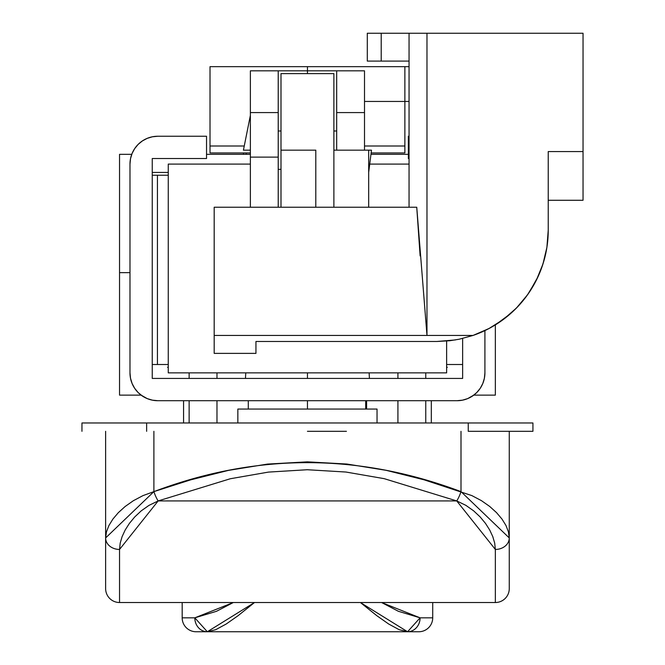 <?xml version="1.0" encoding="UTF-8"?>
<svg xmlns="http://www.w3.org/2000/svg" width="665" height="665" viewBox="0 0 665 665"><rect width="100%" height="100%" fill="white"/><g stroke="black" fill="none" stroke-linecap="round" stroke-linejoin="round"><path stroke-width="1" d="M495.35 602.523L119.542 602.523L495.35 602.523L495.35 549.448L494.694 543.139L492.79 536.63L489.723 530.038L485.5 523.405L480.163 516.954L473.63 510.828L465.832 505.325L456.739 500.928L384.22 478.667L345.941 472.034L307.305 469.731L268.427 472.1L230.314 478.75L158.162 500.928L148.985 505.375L141.204 510.87L134.654 517.029L129.334 523.48L125.145 530.08L122.077 536.705L120.19 543.172L119.542 549.448L119.542 602.523L119.542 549.448L158.162 500.928A13.915 4.04 -109.7 0 1 153.889 491.626L153.889 431.319L153.889 491.626L190.597 479.872L228.386 470.396L267.505 464.087L307.313 461.851L346.906 464.037L386.174 470.33L424.195 479.839L471.851 495.591L481.443 500.654L489.673 506.431L496.506 512.607L501.967 519.041L505.949 525.458L508.417 531.809L509.265 537.943L509.265 431.319L509.265 537.943L461.003 491.626L461.003 431.319L461.003 491.626C358.385 452.998 256.017 452.998 153.889 491.626L105.627 537.943L106.467 531.85L108.902 525.55L112.892 519.082L118.303 512.69L125.12 506.514L133.374 500.703L142.95 495.633L153.889 491.626A13.915 4.04 70.3 0 0 158.162 500.928L456.739 500.928A13.915 4.04 -70.3 0 0 461.003 491.626A13.915 4.04 109.7 0 1 456.739 500.928L495.35 549.448A13.915 11.505 -0 0 0 509.265 537.943A13.915 11.505 180 0 1 495.35 549.448L495.35 602.523A13.915 13.915 0 0 0 509.265 588.6L509.265 537.943L509.265 588.6A13.915 13.915 0 0 1 495.35 602.523M346.423 431.319L307.446 431.319M105.627 431.319L105.627 588.6A13.915 13.915 0 0 0 119.542 602.523A13.915 13.915 0 0 1 105.627 588.6L105.627 537.943A13.915 11.505 0 0 0 119.542 549.448A13.915 11.505 180 0 1 105.627 537.943L105.627 431.319M397.919 372.865L397.919 378.435L397.919 372.865M397.919 400.704L397.919 422.973L397.919 400.704M425.758 422.973L425.758 400.704L425.758 422.973M425.758 378.435L425.758 372.865L425.758 378.435M189.134 372.865L189.134 378.435L189.134 372.865M189.134 400.704L189.134 422.973L189.134 400.704M216.973 422.973L216.973 400.704L216.973 422.973M216.973 378.435L216.973 372.865L216.973 378.435M432.715 602.523L432.715 617.835L432.715 602.523M418.792 631.75A13.915 13.915 0 0 0 432.715 617.835A13.915 13.915 0 0 1 418.792 631.75L407.57 631.75L420.089 617.835L432.715 617.835L420.089 617.835L381.594 602.523L398.393 611.293L420.089 617.835A13.915 12.519 90 0 1 407.57 631.75L196.1 631.75A13.915 13.915 0 0 1 182.177 617.835A13.915 13.915 0 0 0 196.1 631.75L207.322 631.75L254.487 602.523L237.979 615.765L226.175 624.036L215.751 629.68L207.322 631.75A13.915 12.519 -90 0 1 194.803 617.835L182.177 617.835L182.177 602.523L182.177 617.835L194.803 617.835L216.499 611.293L233.299 602.523L194.803 617.835L207.322 631.75L407.57 631.75L399.141 629.68L388.717 624.036L376.914 615.765L360.405 602.523L407.57 631.75L418.086 631.75M532.931 431.319L468.251 431.319L532.931 431.319L532.931 422.973L81.961 422.973L81.961 431.319L81.961 422.973L146.641 422.973L146.641 431.319L146.641 422.973L468.251 422.973L468.251 431.319L468.251 422.973L532.931 422.973L532.931 431.319M364.511 145.992L404.877 145.992L364.511 145.992L404.877 145.992L404.877 152.95L404.877 145.992L364.511 145.992M364.511 101.454L409.05 101.454L364.511 101.454M404.877 101.454L404.877 66.658L409.05 66.658L307.446 66.658L307.446 70.831L250.381 70.831L250.381 112.585L278.219 112.585L278.219 70.831L307.446 70.831L307.446 73.616L307.446 70.831L336.673 70.831L336.673 150.165L336.673 112.585L364.511 112.585L364.511 70.831L336.673 70.831L336.673 112.585L364.511 112.585L364.511 70.831L307.446 70.831L307.446 73.616L307.446 66.658L210.015 66.658L404.877 66.658L404.877 145.992M210.015 145.992L243.515 145.992L210.015 145.992L210.015 152.95L250.381 152.95L210.015 152.95L210.015 145.992L243.515 145.992L210.015 145.992L210.015 66.658M495.35 395.135L473.771 395.135L495.35 395.135L495.35 324.902L495.35 395.135M152.393 400.164L157.821 400.704A27.839 27.839 0 0 1 129.983 372.865L130.523 378.294L132.102 383.514L134.679 388.327L138.137 392.55L142.36 396.007L141.121 395.135L119.542 395.135L119.542 272.65L129.983 272.65L119.542 272.65L119.542 395.135L141.121 395.135L147.173 398.584L152.393 400.164L157.821 400.704L457.071 400.704L462.499 400.164L467.728 398.584L472.541 396.007L476.755 392.55L480.221 388.327L482.79 383.514L484.378 378.294L484.91 372.865L484.91 330.596L484.91 372.865A27.839 27.839 0 0 1 457.071 400.704L462.499 400.164L467.728 398.584L472.541 396.007L476.755 392.55L480.221 388.327M446.631 367.296L447.329 367.296M168.262 367.296L167.563 367.296M183.573 400.704L183.573 422.973L183.573 400.704M431.319 422.973L431.319 400.704L431.319 422.973M119.542 272.65L129.983 272.65L119.542 272.65L119.542 154.338L131.745 154.338L119.542 154.338L119.542 272.65M168.262 172.435L152.252 172.435L168.262 172.435M206.541 154.338L250.381 154.338L206.541 154.338M371.378 154.338L408.36 154.338L371.378 154.338M462.64 364.511L446.631 364.511L462.64 364.511M168.262 364.511L157.43 364.511L157.43 175.219L168.262 175.219L152.252 175.219L157.43 175.219L157.43 364.511L168.262 364.511M152.252 364.511L157.43 364.511L152.252 364.511M371.427 152.95L404.877 152.95L371.427 152.95M377.038 422.973L377.038 409.05L237.854 409.05L237.854 422.973L237.854 409.05L307.446 409.05L307.446 400.704L307.446 409.05L377.038 409.05L377.038 422.973M307.446 372.865L307.446 378.435L307.446 372.865M365.7 409.05L365.7 400.704L365.7 409.05M366.598 409.05L366.598 400.704L366.598 409.05M129.983 372.865L129.983 164.089A27.839 27.839 0 0 1 157.821 136.25L206.541 136.25L206.541 158.519L152.252 158.519L152.252 378.435L462.64 378.435L462.64 338.46L462.64 378.435L152.252 378.435L152.252 158.519L206.541 158.519L206.541 136.25L157.821 136.25L152.393 136.782L147.173 138.37L142.36 140.938L138.137 144.405L134.679 148.619L132.102 153.432L130.523 158.652L129.983 164.089L129.983 372.865L130.523 378.294L132.102 383.514L134.679 388.327M408.36 158.519L409.05 158.519L408.36 158.519L408.36 136.25L408.36 158.519M409.05 136.25L408.36 136.25L409.05 136.25M157.821 136.25L152.393 136.782L157.821 136.25L152.393 136.782L147.173 138.37L142.36 140.938L138.137 144.405L134.679 148.619M132.094 153.449L130.523 158.652M138.137 392.55L142.36 396.007L147.173 398.584M157.821 400.704L457.071 400.704L462.499 400.164L467.728 398.584L473.771 395.135L467.728 398.584L462.499 400.164L457.071 400.704M482.79 383.514L484.378 378.294M545.192 256A111.346 111.346 0 0 0 548.234 230.132A111.346 111.346 0 0 1 545.192 256A111.346 111.346 0 0 0 548.234 230.132A111.346 111.346 0 0 1 473.039 335.443L459.149 339.233L449.823 340.729L436.888 341.478L255.95 341.478L255.95 353.381L255.95 341.478L436.888 341.478L449.823 340.729L459.149 339.233L473.039 335.443L214.188 335.443L214.188 353.381L214.188 207.231L416.747 207.231L420.13 255.95L416.747 207.231L426.98 335.443L214.188 335.443L214.188 207.231L416.747 207.231L426.98 335.443L426.98 33.25L583.039 33.25L583.039 151.562L548.234 151.562L548.234 230.132L546.904 247.322L542.931 264.105L536.414 280.065L527.511 294.836L516.431 308.053L503.447 319.4L488.866 328.601L473.039 335.443L426.98 335.443L426.98 33.25L409.05 33.25L409.05 207.231L409.05 33.25L381.211 33.25L583.039 33.25L583.039 200.273L583.039 151.562L548.234 151.562L548.234 200.273L583.039 200.273L548.234 200.273M436.888 341.478L455.409 339.931M476.339 334.254L489.664 328.178L476.339 334.254M495.242 324.969L510.346 313.813M510.371 313.797L518.043 306.374M529.249 292.334L523.106 300.597L529.249 292.334L538.052 276.657L533.413 285.651M541.119 269.3L544.228 259.757L546.904 247.322L548.234 230.132L548.234 151.562M503.43 319.408A111.346 111.346 0 0 0 530.778 289.998A111.346 111.346 0 0 1 503.43 319.408A111.346 111.346 0 0 0 505.982 317.454M488.875 328.601L490.263 327.853M367.296 61.089L409.05 61.089L381.211 61.089L381.211 33.25L367.296 33.25L367.296 61.089L367.296 33.25L381.211 33.25L381.211 61.089L367.296 61.089M152.393 136.782L147.173 138.37L142.36 140.938L138.137 144.405L142.36 140.938L147.173 138.37L152.393 136.782M495.35 324.902L504.735 318.427M530.77 289.998A111.346 111.346 0 0 1 525.325 297.795M519.523 304.761A111.346 111.346 0 0 1 512.865 311.528M250.381 164.089L168.262 164.089L168.262 372.865L168.262 164.089L250.381 164.089M446.631 341.054L446.631 372.865L168.262 372.865L446.631 372.865L446.631 341.054M370.397 164.089L409.05 164.089L370.397 164.089M364.511 112.585L364.511 150.165L364.511 112.585M278.219 70.831L250.381 70.831L250.381 112.585L278.219 112.585L278.219 157.123L250.381 157.123L250.381 207.231L250.381 112.585L250.381 157.123L278.219 157.123L278.219 70.831M278.219 207.231L278.219 157.123L278.219 207.231M281.004 207.231L281.004 73.616L333.888 73.616L281.004 73.616L281.004 150.165L315.8 150.165L315.8 207.231M281.004 169.334L278.219 169.334L281.004 169.334M278.219 130.997L281.004 130.997L278.219 130.997M250.381 115.369L243.423 150.165L250.381 150.165M333.888 130.997L336.673 130.997L333.888 130.997M368.684 172.435L371.469 150.165L333.888 150.165L333.888 207.231L333.888 73.616L333.888 207.231M368.684 207.231L368.684 150.165M246.208 152.95L246.208 154.338M369.424 378.435L369.133 372.865M248.294 409.05L248.294 400.704M245.468 378.435L245.759 372.865M214.188 353.381L255.95 353.381M243.515 154.338L243.465 152.95"/></g></svg>
